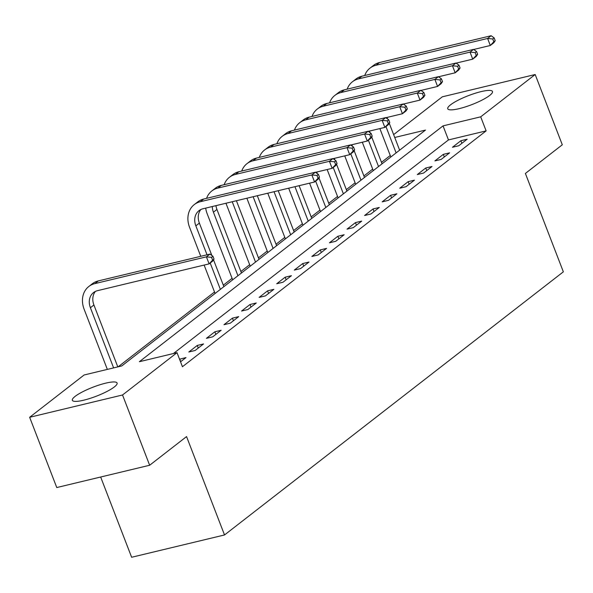 <?xml version="1.0" encoding="UTF-8"?>
<svg xmlns="http://www.w3.org/2000/svg" width="593" height="593" viewBox="0 0 593 593"><rect width="100%" height="100%" fill="white"/><g stroke="black" fill="none" stroke-linecap="round" stroke-linejoin="round"><path stroke-width="0.89" d="M489.692 95.436A23.987 4.803 158.9 0 1 465.29 106.925A23.987 4.803 158.9 0 1 447.737 108.771A23.987 4.803 158.9 0 1 450.532 104.842A23.987 4.803 158.9 0 1 474.941 93.346A23.987 4.803 158.9 0 1 492.486 91.5A23.987 4.803 158.9 0 1 489.692 95.436M114.301 386.97A23.987 4.803 158.9 0 1 89.899 398.459A23.987 4.803 158.9 0 1 72.346 400.305A23.987 4.803 158.9 0 1 75.141 396.369A23.987 4.803 158.9 0 1 99.55 384.879A23.987 4.803 158.9 0 1 117.095 383.034A23.987 4.803 158.9 0 1 114.301 386.97M100.662 477.017L131.631 557.264L224.517 534.96L563.35 271.824L525.391 173.445L562.297 144.788L535.183 74.518L480.701 116.828L443.045 125.872L139.362 361.715L177.018 352.672L122.536 394.982L29.65 417.287L84.132 374.976L121.787 365.933L425.477 130.089L394.73 137.472M224.517 534.96L186.558 436.589L149.651 465.253L56.765 487.55L29.65 417.287M390.261 155.499L381.477 162.319M372.686 169.146L363.902 175.965M355.111 182.792L346.327 189.619M337.536 196.446L328.752 203.266M319.961 210.092L311.177 216.912M302.386 223.739L293.602 230.566M284.81 237.393L276.027 244.212M267.235 251.039L258.459 257.859M249.668 264.686L240.884 271.505M232.093 278.332L223.309 285.159M214.518 291.986L118.17 366.8M393.626 134.618L442.296 96.822L535.183 74.518M177.018 352.672L182.436 366.726L486.127 130.883L448.471 139.926L173.401 353.547M180.539 361.804L185.98 357.579L179.538 359.217M195.119 350.485L203.555 343.933L197.276 345.437L188.841 351.99L195.119 350.485M212.694 336.839L221.13 330.286L214.851 331.791L206.416 338.344L212.694 336.839M230.269 323.185L238.705 316.632L232.426 318.144L223.991 324.697L230.269 323.185M247.844 309.539L256.28 302.986L250.001 304.491L241.566 311.043L247.844 309.539M265.419 295.892L273.855 289.34L267.576 290.844L259.141 297.397L265.419 295.892M282.994 282.238L291.43 275.693L285.151 277.198L276.716 283.75L282.994 282.238M300.569 268.592L309.005 262.039L302.726 263.551L294.291 270.097L300.569 268.592M318.137 254.946L326.573 248.393L320.302 249.898L311.866 256.45L318.137 254.946M335.712 241.299L344.148 234.746L337.877 236.251L329.441 242.804L335.712 241.299M353.287 227.645L361.723 221.1L355.452 222.605L347.016 229.157L353.287 227.645M370.862 213.999L379.298 207.446L373.027 208.958L364.591 215.504L370.862 213.999M388.437 200.352L396.873 193.8L390.594 195.305L382.159 201.857L388.437 200.352M406.012 186.706L414.448 180.153L408.169 181.658L399.734 188.211L406.012 186.706M423.587 173.052L432.023 166.5L425.744 168.012L417.309 174.564L423.587 173.052M441.162 159.406L449.598 152.853L443.319 154.358L434.884 160.911L441.162 159.406M458.737 145.759L467.173 139.207L460.894 140.711L452.459 147.264L458.737 145.759M149.651 465.253L122.536 394.982M486.127 130.883L480.701 116.828M448.471 139.926L443.045 125.872M180.702 361.678L179.701 359.091M198.277 348.032L197.276 345.437M215.852 334.385L214.851 331.791M233.427 320.731L232.426 318.144M251.002 307.085L250.001 304.491M268.577 293.439L267.576 290.844M286.152 279.785L285.151 277.198M303.727 266.138L302.726 263.551M321.302 252.492L320.302 249.898M338.877 238.846L337.877 236.251M356.445 225.192L355.452 222.605M374.02 211.545L373.027 208.958M391.595 197.899L390.594 195.305M409.17 184.245L408.169 181.658M426.745 170.599L425.744 168.012M444.32 156.952L443.319 154.358M461.895 143.306L460.894 140.711M214.029 259.067L212.946 256.258L211.538 257.347L212.628 260.157L214.029 259.067L212.635 261.135L209.121 263.87L206.408 256.843L94.821 283.632A23.06 18.806 -127.8 0 0 88.809 286.501A23.06 18.806 -127.8 0 0 84.124 309.235L107.34 369.402M113.619 367.897L90.403 307.73A15.374 12.535 52.2 0 1 93.524 292.571A15.374 12.535 52.2 0 1 97.534 290.659L209.121 263.87L212.628 260.157M117.799 366.889L93.916 304.995A15.374 12.535 52.2 0 1 95.429 291.4M211.538 257.347L206.408 256.843L209.922 254.108L98.334 280.904A23.06 18.806 -127.8 0 0 92.323 283.765L88.809 286.501M209.922 254.108L212.946 256.258M319.479 177.174L318.397 174.364L316.988 175.454L318.07 178.263L319.479 177.174L318.085 179.249L314.564 181.977L311.859 174.95L200.264 201.739A23.06 18.806 -127.8 0 0 194.252 204.607A23.06 18.806 -127.8 0 0 189.575 227.341L200.753 256.317M204.125 265.064L215.089 293.476M220.366 289.377L210.204 263.033M207.031 254.805L195.846 225.837A15.374 12.535 52.2 0 1 198.974 210.678A15.374 12.535 52.2 0 1 202.976 208.766L314.564 181.977L318.07 178.263M223.88 286.649L213.524 259.816M211.857 255.479L199.367 223.109A15.374 12.535 52.2 0 1 200.879 209.507M316.988 175.454L311.859 174.95L315.372 172.222L203.784 199.011A23.06 18.806 -127.8 0 0 197.773 201.879L194.252 204.607M315.372 172.222L318.397 174.364M205.689 208.121A23.06 18.806 -127.8 0 0 207.15 213.695L232.664 279.829M237.941 275.73L213.421 212.19A15.374 12.535 52.2 0 1 212.301 206.527M241.455 273.002L216.942 209.455A15.374 12.535 52.2 0 1 215.956 205.652M337.054 163.527L335.964 160.718L334.563 161.807L335.645 164.617L337.054 163.527L335.653 165.603L332.139 168.33L329.426 161.303L217.839 188.092A23.06 18.806 -127.8 0 0 211.827 190.961A23.06 18.806 -127.8 0 0 206.572 198.344M315.513 172.318L332.139 168.33L335.645 164.617M334.563 161.807L329.426 161.303L332.947 158.576L221.359 185.364A23.06 18.806 -127.8 0 0 215.348 188.233L211.827 190.961M332.947 158.576L335.964 160.718M225.955 203.251L250.239 266.175M255.516 262.084L232.234 201.746M259.03 259.349L236.414 200.738M354.629 149.881L353.539 147.064L352.138 148.161L353.22 150.97L354.629 149.881L353.228 151.949L349.714 154.677L347.001 147.657L235.414 174.446A23.06 18.806 -127.8 0 0 229.402 177.307A23.06 18.806 -127.8 0 0 224.147 184.697M333.088 158.672L349.714 154.677L353.22 150.97M352.138 148.161L347.001 147.657L350.522 144.922L238.927 171.718A23.06 18.806 -127.8 0 0 232.923 174.579L229.402 177.307M350.522 144.922L353.539 147.064M246.866 198.232L267.814 252.529M273.091 248.43L253.137 196.728M276.605 245.702L257.318 195.72M372.204 136.227L371.114 133.418L369.713 134.507L370.795 137.324L372.204 136.227L370.803 138.302L367.289 141.03L364.576 134.003L252.989 160.799A23.06 18.806 -127.8 0 0 246.977 163.661A23.06 18.806 -127.8 0 0 241.722 171.043M350.663 145.026L367.289 141.03L370.795 137.324M369.713 134.507L364.576 134.003L368.097 131.275L256.502 158.064A23.06 18.806 -127.8 0 0 250.491 160.933L246.977 163.661M368.097 131.275L371.114 133.418M267.769 193.214L285.389 238.883M290.666 234.784L274.04 191.709M294.18 232.056L278.221 190.701M389.779 122.581L388.689 119.771L387.288 120.861L388.371 123.67L389.779 122.581L388.378 124.656L384.864 127.384L382.151 120.357L270.564 147.146A23.06 18.806 -127.8 0 0 264.552 150.014A23.06 18.806 -127.8 0 0 259.297 157.397M368.238 131.379L384.864 127.384L388.371 123.67M387.288 120.861L382.151 120.357L385.665 117.629L274.077 144.418A23.06 18.806 -127.8 0 0 268.066 147.286L264.552 150.014M385.665 117.629L388.689 119.771M288.672 188.196L302.964 225.236M308.241 221.137L294.951 186.691M311.755 218.402L299.131 185.683M407.347 108.934L406.264 106.125L404.856 107.214L405.946 110.024L407.347 108.934L405.953 111.002L402.439 113.737L399.726 106.71L288.139 133.499A23.06 18.806 -127.8 0 0 282.127 136.368A23.06 18.806 -127.8 0 0 276.872 143.751M385.813 117.725L402.439 113.737L405.946 110.024M404.856 107.214L399.726 106.71L403.24 103.975L291.652 130.771A23.06 18.806 -127.8 0 0 285.641 133.633L282.127 136.368M403.24 103.975L406.264 106.125M309.576 183.178L320.539 211.582M325.816 207.483L315.646 181.139M329.33 204.755L318.975 177.922M317.307 173.593L316.706 172.037M424.922 95.288L423.839 92.471L422.431 93.568L423.521 96.377L424.922 95.288L423.528 97.356L420.014 100.084L417.302 93.057L305.714 119.853A23.06 18.806 -127.8 0 0 299.702 122.714A23.06 18.806 -127.8 0 0 294.439 130.104M403.381 104.079L420.014 100.084L423.521 96.377M422.431 93.568L417.302 93.057L420.815 90.329L309.227 117.125A23.06 18.806 -127.8 0 0 303.216 119.986L299.702 122.714M420.815 90.329L423.839 92.471M327.151 169.524L338.114 197.936M343.391 193.837L333.222 167.493M346.905 191.109L336.55 164.276M334.875 159.94L334.274 158.39M442.497 81.634L441.414 78.825L440.006 79.914L441.096 82.731L442.497 81.634L441.103 83.709L437.59 86.437L434.877 79.41L323.289 106.206A23.06 18.806 -127.8 0 0 317.277 109.068A23.06 18.806 -127.8 0 0 312.014 116.45M420.956 90.432L437.59 86.437L441.096 82.731M440.006 79.914L434.877 79.41L438.39 76.682L326.802 103.471A23.06 18.806 -127.8 0 0 320.791 106.34L317.277 109.068M438.39 76.682L441.414 78.825M344.726 155.877L355.689 184.29M360.967 180.19L350.797 153.839M364.48 177.463L354.125 150.622M352.45 146.293L351.849 144.736M460.072 67.987L458.989 65.178L457.581 66.268L458.671 69.077L460.072 67.987L458.678 70.063L455.165 72.791L452.452 65.764L340.864 92.552A23.06 18.806 -127.8 0 0 334.852 95.421A23.06 18.806 -127.8 0 0 329.589 102.804M438.531 76.779L455.165 72.791L458.671 69.077M457.581 66.268L452.452 65.764L455.965 63.036L344.377 89.825A23.06 18.806 -127.8 0 0 338.366 92.693L334.852 95.421M455.965 63.036L458.989 65.178M362.301 142.231L373.264 170.636M378.534 166.544L368.372 140.193M382.055 163.809L371.7 136.976M370.025 132.647L369.424 131.09M477.647 54.341L476.564 51.532L475.156 52.621L476.238 55.431L477.647 54.341L476.253 56.409L472.74 59.144L470.027 52.117L358.439 78.906A23.06 18.806 -127.8 0 0 352.427 81.775A23.06 18.806 -127.8 0 0 347.164 89.158M456.106 63.132L472.74 59.144L476.238 55.431M475.156 52.621L470.027 52.117L473.54 49.382L361.952 76.178A23.06 18.806 -127.8 0 0 355.941 79.039L352.427 81.775M473.54 49.382L476.564 51.532M379.876 128.585L390.839 156.989M396.109 152.89L385.947 126.546M399.63 150.162L389.275 123.329M387.6 119L386.999 117.444M495.222 40.687L494.139 37.878L492.731 38.975L493.813 41.784L495.222 40.687L493.828 42.763L490.315 45.491L487.602 38.463L376.014 65.26A23.06 18.806 -127.8 0 0 370.002 68.121A23.06 18.806 -127.8 0 0 364.739 75.504M473.681 49.486L490.315 45.491L493.813 41.784M492.731 38.975L487.602 38.463L491.115 35.736L379.527 62.524A23.06 18.806 -127.8 0 0 373.516 65.393L370.002 68.121M491.115 35.736L494.139 37.878M90.403 307.73L93.916 304.995M94.821 283.632L98.334 280.904M195.846 225.837L199.367 223.109M200.264 201.739L203.784 199.011M213.421 212.19L216.942 209.455M217.839 188.092L221.359 185.364M235.414 174.446L238.927 171.718M252.989 160.799L256.502 158.064M270.564 147.146L274.077 144.418M288.139 133.499L291.652 130.771M305.714 119.853L309.227 117.125M323.289 106.206L326.802 103.471M340.864 92.552L344.377 89.825M358.439 78.906L361.952 76.178M376.014 65.26L379.527 62.524"/></g></svg>
